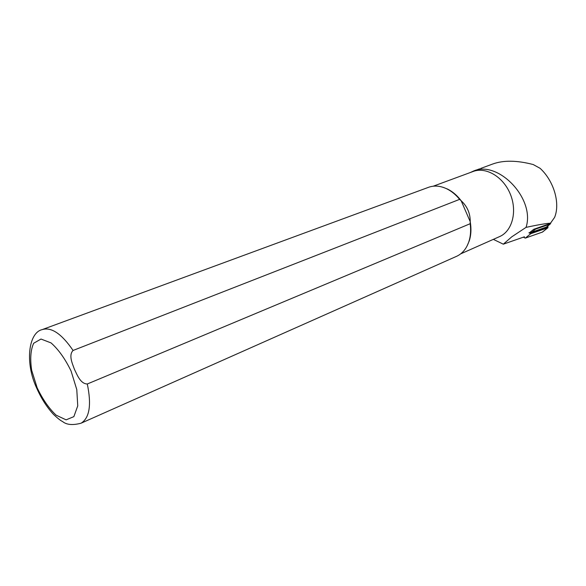 <?xml version="1.0" encoding="UTF-8"?>
<svg xmlns="http://www.w3.org/2000/svg" width="586" height="586" viewBox="0 0 586 586"><rect width="100%" height="100%" fill="white"/><g stroke="black" fill="none" stroke-linecap="round" stroke-linejoin="round"><path stroke-width="0.88" d="M529.334 232.854L533.758 229.28L550.137 223.559M480.703 168.438L492.672 164.029C503.447 160.117 516.962 160.293 533.216 164.541L540.116 168.329C553.938 181.037 560.392 203.283 554.605 217.391L550.466 223.215C546.43 223.361 538.285 224.746 526.045 227.375L511.732 236.854L503.308 244.179L524.477 236.781M433.244 186.202L472.712 171.639C485.442 166.402 502.971 176.437 510.15 193.717C517.489 210.931 512.508 230.73 499.961 236.429L499.125 236.803M443.302 187.388L447.653 189.124C452.707 191.659 457.205 195.526 461.145 200.72L459.614 199.365L73.074 350.457C68.401 355.277 72.371 363.518 74.466 369.392C77.227 375.018 80.458 383.823 87.299 383.991L470.162 223.72C471.034 230.093 470.639 235.968 468.976 241.329C466.624 248.449 462.625 253.386 456.977 256.148L456.12 256.522M470.162 223.72L470.236 221.713C470.294 213.377 467.262 206.382 461.145 200.72L470.236 221.713C471.415 228.577 471.115 234.905 469.327 240.685L467.064 246.003M470.441 172.482L473.048 171.259C497.858 159.517 535.538 198.779 526.045 227.375M493.353 239.366L503.308 244.179M42.859 329.361L428.117 187.469C433.984 185.227 440.254 185.703 446.935 188.897C451.608 191.234 455.835 194.728 459.614 199.365M550.884 222.966L549.968 224.16L535.56 229.111L531.67 232.254L546.496 227.024M530.22 232.144L531.67 232.254M534.337 229.082L535.56 229.111M547.324 226.364L547.112 227.251L530.147 233.118L529.253 232.774M548.057 225.778L547.778 227.8L530.806 233.675L528.916 232.84M547.815 225.969L547.566 227.427L530.601 233.301L529.18 232.671M542.511 232.049L525.29 238.114L523.327 237.176M549.756 223.779L550.466 223.215M87.299 383.991C91.636 404.897 89.563 417.972 81.066 423.209L456.977 256.148M37.152 387.786L31.666 370.293C29.974 358.859 30.64 349.849 33.673 343.257L40.998 339.045L51.055 342.913C58.541 349.542 65.214 358.925 71.089 371.077L76.781 389.573L77.74 405.871L73.865 416.631L66.101 419.847L56.102 415.166C48.946 408.383 42.624 399.256 37.152 387.786M81.066 423.209C72.715 425.392 66.57 424.843 62.629 421.568C60.592 420.638 57.494 418.184 53.341 414.214C46.777 407.072 41.232 398.377 36.698 388.122C24.649 362.536 28.633 332.628 42.119 329.632C51.29 326.768 61.611 333.712 73.074 350.457M549.968 224.16L546.042 227.287M530.806 233.675L525.29 238.114M547.778 227.8L542.211 232.224M547.112 227.251L547.566 227.427M530.147 233.118L530.601 233.301M460.677 253.863L499.961 236.429M447.653 189.124L446.935 188.897M469.327 240.685L468.976 241.329M550.042 223.64L550.745 223.076M473.048 171.259L479.685 168.812M550.305 223.984L546.379 227.119M547.998 227.683L542.431 232.115"/></g></svg>
